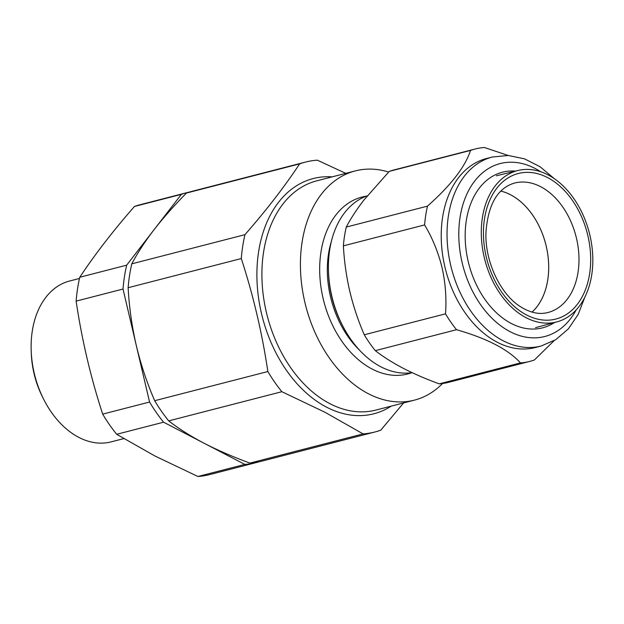 <?xml version="1.0" encoding="UTF-8"?>
<svg xmlns="http://www.w3.org/2000/svg" width="624" height="624" viewBox="0 0 624 624"><rect width="100%" height="100%" fill="white"/><g stroke="black" fill="none" stroke-linecap="round" stroke-linejoin="round"><path stroke-width="0.94" d="M79.498 278.46L69.654 281.003A83.07 57.338 75.5 0 0 31.2 351A83.07 57.338 75.5 0 0 43.625 399.188A83.07 57.338 75.5 0 0 78.772 437.354A83.07 57.338 75.5 0 0 111.127 441.878L123.794 438.61M259.249 461.752A139.347 96.19 -104.5 0 1 256.706 462.462L209.812 474.552A139.347 96.19 -104.5 0 1 197.925 476.494L154.931 456.004L116.688 434.288A139.347 96.19 -104.5 0 1 102.679 414.125C90.683 377.27 81.838 339.604 76.128 301.127A139.347 96.19 -104.5 0 1 79.778 277.251C94.864 254.459 113.092 230.864 134.456 206.458A139.347 96.19 -104.5 0 1 140.236 204.688L187.13 192.598A139.347 96.19 -104.5 0 1 189.704 191.989M256.706 462.462A139.347 96.19 -104.5 0 1 244.819 464.404L163.582 422.198A139.347 96.19 -104.5 0 1 149.573 402.035L123.022 289.037A139.347 96.19 -104.5 0 1 126.672 265.161L181.35 194.368A139.347 96.19 -104.5 0 1 187.13 192.598M244.819 464.404L197.925 476.494M163.582 422.198L116.688 434.288M149.573 402.035L102.679 414.125M123.022 289.037L76.128 301.127M126.672 265.161L79.778 277.251M181.35 194.368L134.456 206.458M43.625 399.188L42.479 396.919A74.763 51.605 -104.5 0 1 31.301 353.551L31.2 351M345.79 173.355L317.288 160.165A139.347 96.19 75.5 0 0 305.409 162.1A139.347 96.19 75.5 0 0 299.629 163.878C284.552 186.662 266.323 210.257 244.951 234.663A139.347 96.19 75.5 0 0 241.293 258.547C253.289 295.402 262.142 333.068 267.852 371.537A139.347 96.19 75.5 0 0 281.861 391.708L324.854 412.199L363.098 433.914A139.347 96.19 75.5 0 0 374.985 431.972A139.347 96.19 75.5 0 0 380.757 430.201L403.603 402.932M442.549 383.51A118.373 81.713 -104.5 0 1 414.422 400.14A118.373 81.713 -104.5 0 1 368.316 393.697A118.373 81.713 -104.5 0 1 300.682 273.757A118.373 81.713 -104.5 0 1 355.321 170.898A118.373 81.713 -104.5 0 1 388.619 172.045M411.988 372.645A91.377 63.079 -104.5 0 1 372.091 369.026A91.377 63.079 -104.5 0 1 319.738 273.25A91.377 63.079 -104.5 0 1 366.483 196.139M412.051 372.637A91.377 63.079 -104.5 0 1 380.819 366.779A91.377 63.079 -104.5 0 1 342.163 324.792A91.377 63.079 -104.5 0 1 328.497 271.791A91.377 63.079 -104.5 0 1 367.208 195.874M374.985 431.972L261.83 461.144A139.347 96.19 -104.5 0 1 249.943 463.086C233.298 457.018 218.057 450.427 204.204 443.305C190.632 436.192 178.799 428.711 168.706 420.88A139.347 96.19 -104.5 0 1 154.697 400.709C146.991 382.941 140.852 364.549 136.297 345.532C131.906 326.438 129.184 307.172 128.138 287.719A139.347 96.19 -104.5 0 1 131.797 263.835C137.483 253.024 144.885 241.667 154.011 229.765C163.332 217.792 174.151 205.553 186.475 193.05A139.347 96.19 -104.5 0 1 192.254 191.272L305.409 162.1M363.098 433.914L249.943 463.086M281.861 391.708L168.706 420.88M267.852 371.537L154.697 400.709M241.293 258.547L128.138 287.719M244.951 234.663L131.797 263.835M342.163 324.792L341.219 322.92A84.529 58.352 -104.5 0 1 328.575 273.881L328.497 271.791M359.533 350.173A84.529 58.352 -104.5 0 1 331.43 241.176M299.629 163.878L186.475 193.05M532.03 312.109A66.472 45.887 -104.5 0 0 547.739 254.163A66.472 45.887 -104.5 0 0 515.377 197.621A66.472 45.887 -104.5 0 0 500.838 191.092A66.456 45.872 -104.5 0 1 506.345 192.855A66.456 45.872 -104.5 0 1 546.585 247.829A66.456 45.872 -104.5 0 1 532.007 312.101M553.644 178.214A78.156 53.953 -104.5 0 1 592.8 257.728A78.156 53.953 -104.5 0 1 557.006 321.851A78.156 53.953 -104.5 0 1 520.471 314.348A78.156 53.953 -104.5 0 1 481.307 234.203A78.156 53.953 -104.5 0 1 517.982 170.492A78.156 53.953 -104.5 0 1 553.644 178.214M554.463 322.538A80.371 55.481 -104.5 0 1 477.266 286.556A80.371 55.481 -104.5 0 1 468.187 261.456A80.371 55.481 -104.5 0 1 465.247 239.936A80.371 55.481 -104.5 0 1 515.424 171.116M541.055 346.047L535.236 347.552A97.601 67.376 -104.5 0 1 444.904 266.908A97.601 67.376 -104.5 0 1 486.502 158.519L492.32 157.022A97.601 67.376 -104.5 0 0 450.723 265.411A97.601 67.376 -104.5 0 0 541.055 346.047L555.766 339.674L568.331 328.918L578.159 314.457L584.883 297.063M554.089 340.688L534.355 359.993A109.652 75.691 -104.5 0 1 529.807 361.39A109.652 75.691 -104.5 0 1 520.455 362.918C508.373 349.51 487.063 338.442 456.526 329.706A109.652 75.691 -104.5 0 1 445.505 313.833C446.636 298.436 445.474 283.015 442.042 267.579C438.212 252.158 432.401 237.939 424.609 224.921A109.652 75.691 -104.5 0 1 427.487 206.131C450.965 185.25 465.309 166.678 470.512 150.431A109.652 75.691 -104.5 0 1 475.059 149.035A109.652 75.691 -104.5 0 1 484.411 147.506L508.186 155.485M475.059 149.035L393.83 169.978A109.652 75.691 75.5 0 0 389.282 171.366L363.737 200.257C356.546 209.648 350.719 218.579 346.258 227.074A109.652 75.691 75.5 0 0 343.379 245.864C344.214 261.23 346.351 276.401 349.799 291.361C353.41 306.384 358.238 320.853 364.276 334.776A109.652 75.691 75.5 0 0 375.305 350.649C383.222 356.795 392.527 362.677 403.229 368.293C414.094 373.877 426.091 379.064 439.226 383.854A109.652 75.691 75.5 0 0 448.578 382.333L529.807 361.39M364.276 334.776L445.505 313.833M375.305 350.649L456.526 329.706M439.226 383.854L520.455 362.918M389.282 171.366L470.512 150.431M346.258 227.074L427.487 206.131M343.379 245.864L424.609 224.921M391.271 406.115A121.446 83.834 -104.5 0 1 326.57 407.168A121.446 83.834 -104.5 0 1 256.94 270.8A121.446 83.834 -104.5 0 1 332.163 176.865M355.321 170.898L316.813 180.82A118.373 81.713 75.5 0 0 262.174 283.678A118.373 81.713 75.5 0 0 329.815 403.627A118.373 81.713 75.5 0 0 375.913 410.069L414.422 400.14M545.477 189.556A66.846 46.145 -104.5 0 1 578.978 258.102A66.846 46.145 -104.5 0 1 547.607 312.593C538.996 314.761 529.768 312.679 519.917 306.337C500.206 293.779 484.856 261.331 485.94 232.541C487.991 204.75 497.422 188.276 514.231 183.136A66.846 46.145 -104.5 0 1 545.477 189.556M553.012 180.827A75.153 51.878 -104.5 0 1 588.26 280.636A75.153 51.878 -104.5 0 1 521.11 311.735A75.153 51.878 -104.5 0 1 485.862 211.934A75.153 51.878 -104.5 0 1 553.012 180.827M540.626 171.709A89.294 61.643 75.5 0 0 476.603 178.714A89.294 61.643 75.5 0 0 462.158 262.727A89.294 61.643 75.5 0 0 514.839 333.887A89.294 61.643 75.5 0 0 576.233 309.832M557.006 321.851L535.54 327.662M517.982 170.492L496.384 175.781M554.369 178.706L540.072 166.741L524.48 158.831L508.279 155.485L492.32 157.022"/></g></svg>
